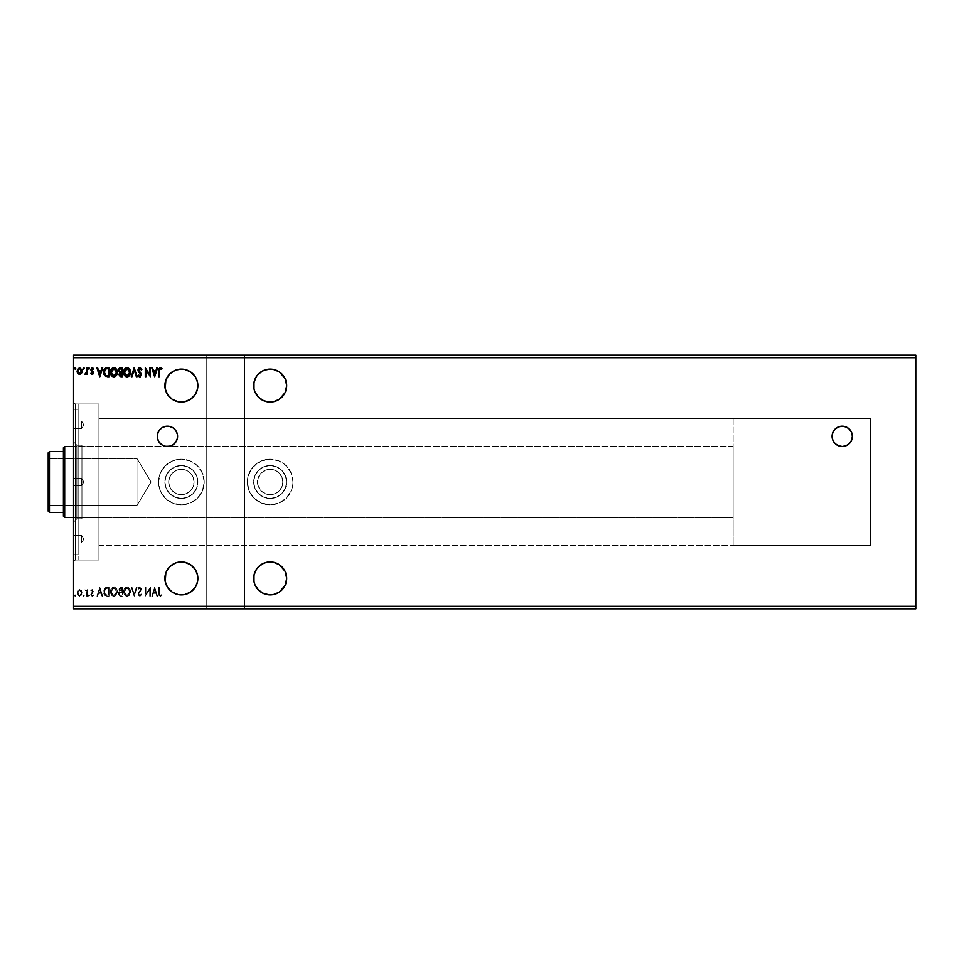<?xml version="1.0" encoding="UTF-8"?>
<svg xmlns="http://www.w3.org/2000/svg" width="964" height="964" viewBox="0 0 964 964"><rect width="100%" height="100%" fill="white"/><g stroke="black" fill="none" stroke-linecap="round" stroke-linejoin="round"><path stroke-width="0.72" stroke-dasharray="4.82 3.62" d="M832.86 432.438A10.146 10.146 0 0 0 832.848 432.474L832.089 436.343A10.146 10.146 0 0 0 832.089 436.367M832.089 436.343L832.86 440.223L835.053 443.512L838.343 445.717L842.235 446.489A10.146 10.146 0 0 0 842.235 446.489L846.115 445.717L849.404 443.512L851.61 440.223L852.381 436.343A10.146 10.146 0 0 0 852.381 436.318L851.61 432.45A10.146 10.146 0 0 0 851.598 432.438M159 430.691A10.146 10.146 0 0 0 157.481 434.354L158.06 440.223L161.795 444.778A10.146 10.146 0 0 0 161.795 444.778L163.543 445.717M181.389 494.689A12.689 12.689 0 0 1 168.7 482A12.689 12.689 0 0 1 181.389 469.311A12.689 12.689 0 0 0 168.7 482A12.689 12.689 0 0 0 181.389 494.689L176.532 493.725L172.411 490.965L169.664 486.856L168.7 482L169.664 477.144L172.411 473.035L176.532 470.275L181.389 469.311L186.233 470.275L190.354 473.035L193.101 477.144L194.065 482L193.101 486.856L190.354 490.965L186.233 493.725L181.389 494.689A12.689 12.689 0 0 0 194.065 482A12.689 12.689 0 0 0 181.389 469.311A12.689 12.689 0 0 1 194.065 482A12.689 12.689 0 0 1 181.389 494.689L176.532 493.725L172.411 490.965L169.664 486.856L168.7 482L169.664 477.144L172.411 473.035L176.532 470.275L181.389 469.311L186.233 470.275L190.354 473.035L193.101 477.144L194.065 482L193.101 486.856L190.354 490.965L186.233 493.725L181.389 494.689M270.173 494.689A12.689 12.689 0 0 1 257.484 482A12.689 12.689 0 0 1 270.173 469.311A12.689 12.689 0 0 0 257.484 482A12.689 12.689 0 0 0 270.173 494.689L265.317 493.725L261.208 490.965L258.46 486.856L257.484 482L258.46 477.144L261.208 473.035L265.317 470.275L270.173 469.311L275.029 470.275L279.138 473.035L281.898 477.144L282.862 482L281.898 486.856L279.138 490.965L275.029 493.725L270.173 494.689A12.689 12.689 0 0 0 282.862 482A12.689 12.689 0 0 0 270.173 469.311A12.689 12.689 0 0 1 282.862 482A12.689 12.689 0 0 1 270.173 494.689L265.317 493.725L261.208 490.965L258.46 486.856L257.484 482L258.46 477.144L261.208 473.035L265.317 470.275L270.173 469.311L275.029 470.275L279.138 473.035L281.898 477.144L282.862 482L281.898 486.856L279.138 490.965L275.029 493.725L270.173 494.689M270.173 498.484A16.484 16.484 0 0 0 286.657 482A16.484 16.484 0 0 0 270.173 465.516A16.484 16.484 0 0 1 286.657 482A16.484 16.484 0 0 1 270.173 498.484L263.859 497.231L258.509 493.664L254.942 488.314L253.689 482L254.942 475.686L258.509 470.336L263.859 466.769L270.173 465.516L276.487 466.769L281.837 470.336L285.404 475.686L286.657 482L285.404 488.314L281.837 493.664L276.487 497.231L270.173 498.484A16.484 16.484 0 0 1 253.689 482A16.484 16.484 0 0 1 270.173 465.516A16.484 16.484 0 0 0 253.689 482A16.484 16.484 0 0 0 270.173 498.484L276.487 497.231L281.837 493.664L285.404 488.314L286.657 482L285.404 475.686L281.837 470.336L276.487 466.769L270.173 465.516L263.859 466.769L258.509 470.336L254.942 475.686L253.689 482L254.942 488.314L258.509 493.664L263.859 497.231L270.173 498.484M270.173 504.835A22.835 22.835 0 0 1 247.338 482A22.835 22.835 0 0 1 270.173 459.165A22.835 22.835 0 0 0 247.338 482A22.835 22.835 0 0 0 270.173 504.835L261.437 503.1L254.026 498.147L249.086 490.736L247.338 482L249.086 473.264L254.026 465.853L261.437 460.9L270.173 459.165L278.909 460.9L282.862 463.021L286.32 465.853L291.273 473.264L293.008 482L292.562 486.459L291.273 490.736L286.32 498.147L278.909 503.1L270.173 504.835L278.909 503.1L286.32 498.147L291.273 490.736L292.562 486.459L293.008 482L291.273 473.264L286.32 465.853L278.909 460.9L270.173 459.165L261.437 460.9L257.484 463.021L251.194 469.311L247.784 477.542L247.338 482L249.086 490.736L254.026 498.147L261.437 503.1L270.173 504.835A22.835 22.835 0 0 0 293.008 482A22.835 22.835 0 0 0 270.173 459.165A22.835 22.835 0 0 1 293.008 482A22.835 22.835 0 0 1 270.173 504.835M181.389 498.484A16.484 16.484 0 0 0 197.873 482A16.484 16.484 0 0 0 181.389 465.516A16.484 16.484 0 0 1 197.873 482A16.484 16.484 0 0 1 181.389 498.484L187.691 497.231L193.041 493.664L196.62 488.314L197.873 482L196.62 475.686L193.041 470.336L187.691 466.769L181.389 465.516L175.074 466.769L169.724 470.336L166.145 475.686L164.892 482L166.145 488.314L169.724 493.664L175.074 497.231L181.389 498.484A16.484 16.484 0 0 1 164.892 482A16.484 16.484 0 0 1 181.389 465.516A16.484 16.484 0 0 0 164.892 482A16.484 16.484 0 0 0 181.389 498.484L187.691 497.231L193.041 493.664L196.62 488.314L197.873 482L196.62 475.686L193.041 470.336L187.691 466.769L181.389 465.516L175.074 466.769L169.724 470.336L166.145 475.686L164.892 482L166.145 488.314L169.724 493.664L175.074 497.231L181.389 498.484M181.389 504.835A22.835 22.835 0 0 1 158.554 482A22.835 22.835 0 0 1 181.389 459.165A22.835 22.835 0 0 0 158.554 482A22.835 22.835 0 0 0 181.389 504.835L172.652 503.1L165.242 498.147L160.289 490.736L158.554 482L160.289 473.264L165.242 465.853L172.652 460.9L181.389 459.165L190.125 460.9L197.524 465.853L202.476 473.264L204.211 482L202.476 490.736L197.524 498.147L190.125 503.1L181.389 504.835A22.835 22.835 0 0 0 204.211 482A22.835 22.835 0 0 0 181.389 459.165A22.835 22.835 0 0 1 204.211 482A22.835 22.835 0 0 1 181.389 504.835L172.652 503.1L165.242 498.147L160.289 490.736L158.554 482L160.289 473.264L165.242 465.853L172.652 460.9L181.389 459.165L190.125 460.9L197.524 465.853L202.476 473.264L204.211 482L202.476 490.736L197.524 498.147L190.125 503.1L181.389 504.835M184.606 401.771L181.389 402.084A16.484 16.484 0 0 0 197.873 385.6A16.484 16.484 0 0 0 181.389 369.116A16.484 16.484 0 0 0 164.892 385.6A16.484 16.484 0 0 0 181.389 402.084L175.074 400.831L169.724 397.264L166.145 391.914L164.892 385.6L166.145 379.286L169.724 373.936L175.087 370.357L178.171 369.429L184.606 369.429L190.547 371.887L195.09 376.442L197.56 382.383L197.56 388.817L196.62 391.914L193.041 397.264L187.691 400.831M270.173 561.916A16.484 16.484 0 0 0 253.689 578.4A16.484 16.484 0 0 0 270.173 594.884L263.859 593.631L258.509 590.064L254.942 584.714L253.689 578.4L254.942 572.086L258.509 566.736L263.859 563.169L270.173 561.916L276.487 563.169L281.837 566.736L285.404 572.086L286.657 578.4L285.404 584.714L281.837 590.064L276.487 593.631L270.173 594.884A16.484 16.484 0 0 0 286.657 578.4A16.484 16.484 0 0 0 270.173 561.916M184.606 594.571L181.389 594.884A16.484 16.484 0 0 0 197.873 578.4A16.484 16.484 0 0 0 181.389 561.916A16.484 16.484 0 0 0 164.892 578.4A16.484 16.484 0 0 0 181.389 594.884L175.074 593.631L169.724 590.064L166.145 584.714L164.892 578.4L166.145 572.086L169.724 566.736L172.219 564.687L178.171 562.229L184.606 562.229L190.547 564.687L195.09 569.242L197.56 575.183L197.56 581.617L196.62 584.714L193.041 590.064L187.691 593.631M270.173 369.116A16.484 16.484 0 0 0 253.689 385.6A16.484 16.484 0 0 0 270.173 402.084L263.859 400.831L258.509 397.264L254.942 391.914L253.689 385.6L254.942 379.286L258.509 373.936L263.859 370.369L270.173 369.116L276.487 370.369L281.837 373.936L285.404 379.286L286.657 385.6L285.404 391.914L281.837 397.264L276.487 400.831L270.173 402.084A16.484 16.484 0 0 0 286.657 385.6A16.484 16.484 0 0 0 270.173 369.116M915.294 527.657L915.8 436.343L915.294 527.657M75.349 403.988L75.349 560.012L73.565 561.783L73.565 402.217L75.349 403.988L98.943 403.988L98.943 560.012L75.349 560.012L75.349 403.988L75.349 560.012L98.943 560.012L98.943 403.988L75.349 403.988L73.565 402.217L73.565 561.783L73.565 402.603L73.565 561.783L75.349 560.012L75.349 403.988M870.649 418.581L870.649 545.419L98.943 545.419L98.943 418.581L870.649 418.581L98.943 418.581L98.943 482L98.943 403.988L98.943 545.419L98.943 418.581L98.943 545.419L870.649 545.419L870.649 418.581L733.146 418.581L733.146 545.419L870.649 545.419L870.649 418.581L870.649 545.419L733.146 545.419L733.146 418.581L870.649 418.581M915.8 606.308L915.8 357.692L244.808 357.692L244.808 606.308L915.8 606.308L244.808 606.308L244.808 608.838L915.8 608.838L915.8 355.162L244.808 355.162L244.808 357.692L915.8 357.692L915.8 355.162L244.808 355.162L244.808 608.838L73.565 608.838L206.754 608.838L206.754 357.692L73.565 357.692L73.565 606.308L206.754 606.308L73.565 606.308L73.565 608.838L73.565 357.692L206.754 357.692L206.754 355.162L244.808 355.162L244.808 608.838L244.808 355.162L73.565 355.162L206.754 355.162L206.754 608.838L206.754 355.162L206.754 608.838L915.8 608.838L915.8 606.308M149.721 596.162L149.721 589.546L145.287 596.162L145.287 587.281L145.962 587.281L145.962 593.896L150.408 587.281L150.408 596.162L149.721 596.162L150.408 596.162L149.721 596.162L149.721 589.546L145.287 596.162L145.287 587.281L145.962 587.281L145.962 593.896L150.408 587.281L150.408 596.162L150.408 587.281L145.962 593.896L145.962 587.281L145.287 587.281L145.287 596.162L149.721 589.546L149.721 596.162L150.408 596.162L150.408 587.281L145.962 593.896L145.962 587.281L145.287 587.281L145.287 596.162L149.721 589.546L149.721 596.162M134.237 596.162L131.285 587.281L132.02 587.281L134.189 594.017L136.346 587.281L137.093 587.281L134.237 596.162L137.093 587.281L134.237 596.162L131.285 587.281L132.02 587.281L134.189 594.017L136.346 587.281L137.093 587.281L136.346 587.281L134.189 594.017L132.02 587.281L131.285 587.281L134.129 596.162L137.093 587.281L136.346 587.281L134.189 594.017L132.02 587.281L131.285 587.281L134.237 596.162M122.283 596.162L119.837 596.053L118.536 594.547L118.62 592.547L119.825 591.366L119.102 588.63L120.392 587.341L122.283 587.281L122.283 596.162L122.283 587.281L122.283 596.162L120.512 596.162L118.415 593.643L119.825 591.366L118.982 589.474L121.03 587.281L122.283 587.281L121.03 587.281L118.982 589.474L119.825 591.366L118.415 593.643L120.512 596.162L122.283 596.162L119.837 596.053L118.536 594.547L118.62 592.547L119.825 591.366L119.259 588.233L122.283 587.281L122.283 596.162M107.016 596.162L104.184 594.487L103.811 590.125L105.486 587.666L109.089 587.281L109.089 596.162L107.016 596.162C104.654 595.836 103.522 594.39 103.618 591.836L105.63 587.594L109.089 587.281L109.089 596.162L109.089 587.281L105.63 587.594L103.618 591.836C103.522 594.39 104.654 595.836 107.016 596.162L104.184 594.487L103.811 590.125L105.486 587.666L109.089 587.281L109.089 596.162L107.016 596.162M81.446 590.631L81.735 594.704L80.494 596.077L78.506 595.957L77.18 593.8L77.602 590.884L79.458 589.558L81.446 590.631L79.602 589.558L81.446 590.631L82.109 592.932L79.602 596.27L77.096 592.932L77.759 590.619L79.602 589.558L77.759 590.619L77.096 592.932L79.602 596.27L82.109 592.932L81.747 591.161L81.82 594.499L79.747 596.27L77.71 595.137L77.253 591.727L79.048 589.631L81.446 590.631M87.338 596.162L86.664 596.162L86.555 591.751L85.326 589.57L86.664 590.619L87.338 589.667L87.338 596.162L87.338 589.667L87.338 596.162L86.664 596.162L86.555 591.751L84.953 589.775L86.664 590.619L87.338 589.667L86.664 590.619L84.953 589.775L86.555 591.751L86.664 596.162L87.338 596.162L86.664 596.162L86.447 591.306L84.953 589.775L86.664 590.619L87.338 589.667L87.338 596.162M92.074 589.558L93.363 591.51L91.496 594.8L93.604 595.391L92.195 596.27L90.773 594.728L92.677 591.378L92.11 590.354L91.158 591.04L91.315 589.86L90.761 590.474L92.074 589.558L93.375 591.257L91.435 594.427L92.279 595.475L93.207 594.788L93.604 595.391L92.195 596.27L90.761 594.402L92.532 591.812L92.038 590.354L90.761 590.474L92.689 591.221L90.761 594.402L92.195 596.27L93.604 595.391L93.207 594.788L92.279 595.475L91.435 594.427L93.375 591.257L92.219 589.558L93.327 591.776L91.496 594.8L93.604 595.391L92.038 596.258L90.833 595.041L92.689 591.221L92.183 590.378L90.761 590.474L92.074 589.558M159.397 593.185L159.747 595.174L161.675 594.68L162.012 595.366L160.337 596.391L159 595.523L158.711 587.281L159.397 587.281L159.397 593.185L159.397 587.281L159.397 593.185L160.349 595.475L161.675 594.68L162.012 595.366L160.337 596.391L158.711 593.27L158.711 587.281L159.397 587.281L158.711 587.281L158.711 593.27L160.337 596.391L162.012 595.366L161.675 594.68L160.349 595.475L159.397 593.185L159.747 595.174L161.675 594.68L162.012 595.366L160.337 596.391L158.891 595.246L158.711 587.281L159.397 587.281L159.397 593.185M99.858 587.281L102.714 596.162L101.967 596.162L101.051 593.318L98.557 593.318L97.653 596.162L96.906 596.162L99.75 587.281L102.714 596.162L101.967 596.162L101.051 593.318L98.557 593.318L97.653 596.162L96.906 596.162L99.75 587.281L96.906 596.162L97.653 596.162L98.557 593.318L101.051 593.318L101.967 596.162L102.714 596.162L99.858 587.281L96.906 596.162L97.653 596.162L98.557 593.318L101.051 593.318L101.967 596.162L102.714 596.162L99.858 587.281M89.507 595.535L89.001 596.27L88.363 595.535L88.941 594.788L88.941 596.27L88.363 595.535L88.941 594.788L88.363 595.535L89.471 595.788L88.507 596.017L88.688 594.86L89.507 595.535M75.734 595.535L75.228 596.27L74.59 595.535L75.168 594.788L75.168 596.27L74.59 595.535L75.168 594.788L74.59 595.535L75.698 595.788L74.734 596.017L74.915 594.86L75.734 595.535M84.266 595.535L83.639 596.27L83.133 595.403L84.133 595.041L83.699 596.27L83.133 595.535L83.699 594.788L83.133 595.535L83.699 596.27L84.266 595.535L83.639 596.27L83.266 595.041L84.266 595.535M117.283 591.763L115.969 595.427L113.065 596.27L110.788 593.812L110.643 590.125L112.378 587.486L114.692 587.172L116.487 588.703L117.283 591.763C117.331 589.221 116.21 587.654 113.909 587.052C116.21 587.654 117.331 589.221 117.283 591.763C117.307 594.282 116.174 595.824 113.86 596.391C111.547 595.812 110.402 594.246 110.45 591.715C110.402 589.149 111.559 587.594 113.909 587.052C111.559 587.594 110.402 589.149 110.45 591.715C110.402 594.246 111.547 595.812 113.86 596.391C116.174 595.824 117.307 594.282 117.283 591.763L115.969 595.427L113.065 596.27L110.788 593.812L110.643 590.125L112.378 587.486L114.692 587.172L116.487 588.703L117.283 591.763M130.489 591.763L129.176 595.427L126.272 596.27L123.995 593.812L123.838 590.125L125.585 587.486L127.899 587.172L129.694 588.703L130.489 591.763C130.538 589.221 129.405 587.654 127.115 587.052C129.405 587.654 130.538 589.221 130.489 591.763C130.514 594.282 129.369 595.824 127.055 596.391C124.742 595.812 123.609 594.246 123.657 591.715C123.609 589.149 124.766 587.594 127.115 587.052C124.766 587.594 123.609 589.149 123.657 591.715C123.609 594.246 124.742 595.812 127.055 596.391C129.369 595.824 130.514 594.282 130.489 591.763L129.176 595.427L126.272 596.27L123.995 593.812L123.838 590.125L125.585 587.486L127.899 587.172L129.694 588.703L130.489 591.763M139.876 596.391L137.997 593.981L140.708 589.39L140.033 587.98L138.647 589.1L138.117 588.558L139.828 587.052L141.033 587.751L141.395 589.474L138.78 594.583L139.925 595.475L141.31 593.993L141.865 594.451L139.876 596.391L141.865 594.451L139.876 596.391L137.997 593.981L140.732 589.088L139.84 587.968L138.647 589.1L138.117 588.558L139.828 587.052L141.407 589.125L138.683 593.969L139.925 595.475L141.31 593.993L141.865 594.451L141.31 593.993L139.925 595.475L138.683 593.969L141.407 589.125L139.828 587.052L138.117 588.558L138.647 589.1L139.84 587.968L140.732 589.088L137.997 593.981L139.876 596.391L138.117 594.812L138.25 592.776L140.708 589.39L140.033 587.98L138.647 589.1L138.768 587.546L140.238 587.112L141.395 588.763L138.696 593.74L139.66 595.439L141.31 593.993L141.865 594.451L139.876 596.391M154.734 587.281L157.578 596.162L156.831 596.162L155.927 593.318L153.433 593.318L152.517 596.162L151.77 596.162L154.614 587.281L157.578 596.162L156.831 596.162L155.927 593.318L153.433 593.318L152.517 596.162L151.77 596.162L154.614 587.281L151.77 596.162L152.517 596.162L153.433 593.318L155.927 593.318L156.831 596.162L157.578 596.162L154.734 587.281L151.77 596.162L152.517 596.162L153.433 593.318L155.927 593.318L156.831 596.162L157.578 596.162L154.734 587.281M83.808 608.838L82.675 608.332L83.808 608.838M89.05 608.838L87.917 608.332L89.05 608.838M99.413 608.838L96.448 608.332L102.256 608.332L99.413 608.838M116.825 608.838L109.992 608.332L116.825 608.838M154.276 608.838L151.312 608.332L157.12 608.332L154.276 608.838M140.852 608.838L137.539 608.838L140.852 608.838M130.032 608.838L123.199 608.332L130.032 608.838M75.276 608.838L74.132 608.332L75.276 608.838M120.054 608.838L121.838 608.332L117.957 608.332L121.838 608.332L120.054 608.838M133.791 608.838L136.635 608.332L130.827 608.332L133.791 608.838M158.94 608.838L161.566 608.838L158.265 608.332L161.566 608.332L158.94 608.838M149.263 608.838L144.829 608.332L149.263 608.838M107.281 608.838L103.16 608.838L107.281 608.838M93.147 608.838L90.303 608.332L93.147 608.838M84.82 608.838L86.893 608.332L84.82 608.838M84.82 355.162L86.893 355.668L84.82 355.162M93.147 355.162L90.303 355.668L93.147 355.162M107.281 355.162L103.16 355.162L107.281 355.162M120.054 355.162L121.838 355.668L117.957 355.668L121.838 355.668L120.054 355.162M133.791 355.162L136.635 355.668L130.827 355.668L133.791 355.162M149.263 355.162L144.829 355.668L149.263 355.162M158.94 355.162L161.566 355.162L158.265 355.668L161.566 355.668L158.94 355.162M154.276 355.162L151.312 355.668L157.12 355.668L154.276 355.162M140.852 355.162L137.539 355.162L140.852 355.162M130.032 355.162L123.199 355.668L130.032 355.162M116.825 355.162L109.992 355.668L116.825 355.162M99.413 355.162L96.448 355.668L102.256 355.668L99.413 355.162M89.05 355.162L87.917 355.668L89.05 355.162M83.808 355.162L82.675 355.668L83.808 355.162M75.276 355.162L74.132 355.668L75.276 355.162M73.565 355.162L73.565 357.692L73.565 355.162M98.943 560.012L98.943 403.988L78.132 403.988L78.132 560.012L98.943 560.012L98.943 403.988L98.943 560.012L78.132 560.012L78.132 403.988L78.132 559.638L78.132 403.988L98.943 403.988L98.943 560.012M158.94 355.668L161.566 355.668L158.94 355.668M154.168 355.668L157.12 355.668L154.168 355.668M154.216 355.668L153.264 355.162L155.18 355.162L154.216 355.668M149.95 355.668L144.829 355.668L149.95 355.668M140.274 355.162L139.382 355.668L140.274 355.162M139.021 355.162L139.864 355.668L137.539 355.668L139.021 355.162M139.419 355.162L137.539 355.668L139.419 355.162M141.407 355.668L137.539 355.668L141.407 355.668M136.635 355.668L130.827 355.668L136.635 355.668M121.838 355.668L117.957 355.668L121.838 355.668M120.801 355.668L118.644 355.668L120.801 355.668M119.717 355.162L118.644 355.668L121.151 355.668L119.717 355.162M103.16 355.162L106.57 355.668L103.16 355.162M108.631 355.668L103.16 355.668L108.631 355.668M107.944 355.668L103.847 355.162L107.944 355.668M99.292 355.668L102.256 355.668L99.292 355.668M99.352 355.668L98.4 355.162L100.304 355.162L99.352 355.668M91.821 355.162L92.761 355.668L90.99 355.668L91.821 355.162M91.146 355.162L91.869 355.668L91.146 355.162M92.701 355.162L91.869 355.668L92.701 355.162M91.616 355.162L92.918 355.668L91.616 355.162M90.303 355.668L93.147 355.668L90.303 355.668M86.097 355.162L85.133 355.668L86.097 355.162M86.206 355.162L86.893 355.668L86.206 355.162M86.893 355.668L84.495 355.668L86.893 355.668M153.264 355.162L155.18 355.162L153.264 355.162M123.886 355.162L129.345 355.162L123.886 355.162M110.679 355.162L116.138 355.162L110.679 355.162M107.944 355.162L103.847 355.162L107.944 355.162M98.4 355.162L100.304 355.162L98.4 355.162M77.325 355.162L80.94 355.162L77.325 355.162M121.838 608.332L117.957 608.332L121.838 608.332M120.801 608.332L118.644 608.332L120.801 608.332M119.717 608.838L118.644 608.332L121.151 608.332L119.717 608.838M136.635 608.332L130.827 608.332L136.635 608.332M140.274 608.838L139.382 608.332L140.274 608.838M139.021 608.838L139.864 608.332L137.539 608.332L139.021 608.838M139.419 608.838L137.539 608.332L139.419 608.838M141.407 608.332L137.539 608.332L141.407 608.332M158.94 608.332L161.566 608.332L158.94 608.332M154.168 608.332L157.12 608.332L154.168 608.332M154.216 608.332L153.264 608.838L155.18 608.838L154.216 608.332M149.95 608.332L144.829 608.332L149.95 608.332M103.16 608.838L106.57 608.332L103.16 608.838M108.631 608.332L103.16 608.332L108.631 608.332M107.944 608.332L103.847 608.838L107.944 608.332M99.292 608.332L102.256 608.332L99.292 608.332M99.352 608.332L98.4 608.838L100.304 608.838L99.352 608.332M91.821 608.838L92.761 608.332L90.99 608.332L91.821 608.838M91.146 608.838L91.869 608.332L91.146 608.838M92.701 608.838L91.869 608.332L92.701 608.838M91.616 608.838L92.918 608.332L91.616 608.838M90.303 608.332L93.147 608.332L90.303 608.332M86.097 608.838L85.133 608.332L86.097 608.838M86.206 608.838L86.893 608.332L86.206 608.838M86.893 608.332L84.495 608.332L86.893 608.332M123.886 608.838L129.345 608.838L123.886 608.838M153.264 608.838L155.18 608.838L153.264 608.838M110.679 608.838L116.138 608.838L110.679 608.838M107.944 608.838L103.847 608.838L107.944 608.838M98.4 608.838L100.304 608.838L98.4 608.838M77.325 608.838L80.94 608.838L77.325 608.838M75.734 368.465L75.168 369.212L74.59 368.465L75.168 367.73L75.734 368.465L75.168 369.212L74.59 368.465L75.168 367.73L75.734 368.465L75.168 369.212L74.59 368.465L75.168 367.73L75.734 368.465L75.168 369.212L74.59 368.465L75.168 367.73L75.734 368.465L75.168 369.212L74.602 368.597L75.409 369.14L75.59 367.983L74.59 368.465M82.109 371.068L81.084 373.803L79.325 374.43L77.759 373.381M80.096 374.381L81.097 373.803M78.205 373.899L79.325 374.43M81.747 372.839L82.073 371.67M77.71 368.863L77.24 369.923M79.494 373.646L77.879 371.923L78.205 369.405L79.819 368.537L81.181 369.79M81.398 370.634L80.036 373.574M78.012 372.345L78.783 373.381M77.807 371.502L77.964 372.212M78.205 369.405L77.879 370.212M84.266 368.465L83.699 369.212L83.133 368.465L83.699 367.73L84.266 368.465L83.699 369.212L83.133 368.465L83.699 367.73L84.266 368.465L83.699 369.212L84.266 368.465L83.699 369.212L84.266 368.465L83.699 369.212L83.133 368.465L84.121 367.983L83.76 369.2M83.133 368.465L83.699 367.73M86.664 373.381L85.471 374.442L86.664 373.381L86.664 374.333L86.664 373.381L85.326 374.43M84.953 374.225L86.555 372.249L86.664 367.838L86.579 372.116M86.555 372.249L86.121 373.333M86.664 374.333L87.338 374.333L87.338 367.838L86.664 367.838M89.062 369.188L89.507 368.465L88.941 369.212L88.363 368.465L88.941 367.73L89.507 368.465L88.941 369.212L88.363 368.465L88.941 367.73L89.507 368.465L88.941 369.212L88.363 368.465L88.941 367.73L89.507 368.465L88.941 369.212L88.363 368.465L88.941 367.73L89.507 368.465L88.941 369.212L88.363 368.465L88.688 369.14L88.507 367.983M88.941 369.212L89.507 368.465L89.001 369.2M89.507 368.465L88.592 367.874M92.074 374.442L90.761 373.526L92.074 374.442M91.327 373.201L92.038 373.646L92.689 372.779L90.761 369.598M90.761 373.526L92.689 372.779L90.978 370.61L92.532 372.188M91.52 373.405L92.689 372.779M91.11 368.356L90.833 368.959M91.339 368.079L92.544 367.766M93.339 368.26L92.339 367.742M91.315 368.103L93.604 368.609L93.207 369.212L92.279 368.525L91.435 369.574L93.255 371.983M93.207 369.212L92.279 368.525L93.207 369.212L92.279 368.525L93.207 369.212L92.279 368.525L91.435 369.574L93.375 372.743L91.942 370.55M92.183 368.537L91.435 369.574L92.183 368.537M92.279 368.525L91.435 369.574M92.64 374.297L93.303 373.333M91.014 373.851L91.664 374.357M97.653 367.838L98.557 370.682L101.051 370.682L101.967 367.838L102.714 367.838L99.858 376.719L96.906 367.838L97.653 367.838L98.557 370.682L101.051 370.682L101.967 367.838M99.81 374.574L100.762 371.598L98.846 371.598L99.81 374.574L100.762 371.598L98.846 371.598L99.81 374.574M107.016 367.838L109.089 367.838L109.089 376.719L105.341 376.249M106.173 376.587L107.197 376.707M103.654 371.393L104.666 375.647L103.63 371.767M104.401 369.128L105.1 368.344M105.221 368.272L105.835 367.995M105.811 368.007L104.859 368.561M105.992 375.562L108.402 375.815L105.028 374.791L104.618 370.333L105.944 368.935L108.402 368.754L108.402 375.815L108.402 368.754L105.835 368.983M116.825 369.899L117.234 373.032M116.005 375.936L116.704 374.912M110.499 373.104L112.607 376.635M112.39 376.514L111.764 375.984M110.643 373.887L110.523 373.273M110.499 373.092L110.499 371.477L110.499 373.092M110.679 370.562L110.968 369.778M113.053 367.73L110.631 370.706M116.993 370.333L117.186 371.104M114.692 376.828L115.403 376.466M117.174 373.442L117.271 371.839M116.451 369.212L115.367 368.055M113.246 368.622L115.078 368.887L116.451 370.983L116.246 374.14L114.812 375.803L112.668 375.659L111.282 373.562L111.282 371.007L112.668 368.899M111.173 372.923L111.788 374.743M111.535 370.26L111.173 371.646M116.56 371.61L116.451 370.983M115.945 369.815L115.078 368.887M120.343 376.659L122.283 376.719L122.283 367.838L120.512 367.838M119.259 375.767L119.801 376.43M119.295 373.225L119.018 374.948L119.825 372.634M118.765 371.73L118.452 369.887M118.452 369.839L118.427 370.538M118.439 370.718L118.62 371.453M119.56 369.128L121.609 368.754L121.609 372.056L120.572 372.02M121.259 372.056L119.114 370.622L120.175 371.947L121.609 372.056L121.609 368.754L120.825 368.754M119.114 370.164L119.355 369.405M119.801 373.791L121.609 372.96L121.609 375.815L120.042 375.55L119.741 373.984M120.898 375.815L119.669 374.502L121.609 375.815L121.259 372.96M130.2 374.177L130.441 373.032M129.212 375.936L129.899 374.912M127.308 376.936L126.706 376.924L127.308 376.936M123.705 373.104L124.971 375.996L126.706 376.924M125.597 376.514L124.971 375.984M123.85 373.887L123.717 373.273M123.693 373.092L123.705 371.477L123.693 373.092M123.874 370.562L124.163 369.778M126.645 367.646L124.946 368.597L123.838 370.706M130.441 371.441L130.032 369.899M130.2 370.333L130.393 371.104M129.658 369.212L128.561 368.055M129.152 369.815L129.453 374.14L128.284 375.647L126.453 375.936L124.368 372.923L125.862 368.899M126.453 368.622L128.766 369.308M124.368 372.923L124.983 374.743M124.742 370.26L124.368 371.646M129.766 371.61L129.658 370.983M136.346 376.719L134.189 369.983L132.02 376.719L131.285 376.719L134.129 367.838L137.093 376.719L136.346 376.719L134.189 369.983L132.02 376.719M139.876 367.609L138.298 368.73M140.431 368.694L141.31 370.007L139.925 368.525L138.683 370.031L141.395 375.249L140.033 372.321L141.057 373.526M139.141 371.297L139.117 368.875M140.033 372.321L139.141 371.285M140.057 376.924L141.395 375.237M139.828 376.948L138.117 375.442L138.647 374.9L139.84 376.032L140.732 374.912L139.178 372.574L140.322 373.767M138.467 376.056L138.997 376.659M138.647 374.9L139.84 376.032L140.732 374.912L139.732 376.032L138.647 374.9L139.84 376.032M138.671 371.947L139.19 372.586M138.033 370.453L138.25 371.224M138.009 370.224L138.021 369.598L138.009 370.224M140.925 373.309L140.274 372.562M150.264 376.719L145.962 370.104L145.962 376.719L145.287 376.719L145.287 367.838L149.721 374.454L149.721 367.838L150.408 367.838L150.408 376.719L145.962 370.104L145.962 376.719M145.444 367.838L149.721 374.454L149.721 367.838M152.517 367.838L153.433 370.682L155.927 370.682L156.831 367.838L157.578 367.838L154.734 376.719L151.77 367.838L152.517 367.838L153.433 370.682L155.927 370.682L156.831 367.838M154.674 374.574L155.626 371.598L153.722 371.598L154.674 374.574L155.626 371.598L153.722 371.598L154.674 374.574M158.711 370.73L158.711 376.719L159.397 376.719L159.397 370.815M161.675 369.32L160.795 368.658L161.675 369.32L160.795 368.658L161.675 369.32L162.012 368.634L160.843 367.706M159.397 370.465L159.59 369.067M99.81 589.426L100.762 592.402L98.846 592.402L99.81 589.426L98.846 592.402L99.81 589.426L100.762 592.402L98.846 592.402L100.762 592.402L99.81 589.426L98.846 592.402L100.762 592.402L99.81 589.426M77.783 592.932L78.205 594.595L79.819 595.463L81.422 592.715L80.205 590.486L78.217 591.269L77.783 592.932L79.602 590.354L77.783 592.932L79.602 595.475L77.783 592.932L78.783 595.222L79.602 595.475L81.422 592.932L79.819 595.463L81.422 592.932L79.602 590.354L81.422 592.932L80.735 590.92L78.783 590.619L77.783 592.932M108.402 588.185L105.763 588.546L104.558 590.137L104.449 593.125L105.944 595.065L108.402 595.246L108.402 588.185L108.402 595.246L108.402 588.185L105.992 588.438L107.956 588.185L105.992 588.438L104.305 591.824L105.992 588.438L104.558 590.137L104.305 591.824L105.835 595.017L104.305 591.824L104.956 594.282L108.402 595.246L107.667 595.246L108.402 595.246L108.402 588.185M111.137 591.715L111.776 594.173L113.246 595.378L115.078 595.113L116.451 593.017L116.246 589.86L114.511 588.064L112.414 588.534L111.173 591.077L113.873 587.968L111.137 591.715L113.873 595.475L111.173 592.354L111.957 594.451L113.873 595.475L116.596 591.751L113.873 595.475L115.56 594.692L116.596 591.751L113.873 587.968L116.584 591.426L115.078 588.353L112.414 588.534L111.137 591.715M121.259 591.944L119.247 592.884L119.837 595.077L121.609 595.246L121.609 591.944L119.162 593.125L120.825 595.246L119.114 593.836L119.837 595.077L121.609 595.246L120.825 595.246L121.609 595.246L121.259 591.944M120.898 588.185L119.705 589.86L121.609 591.04L121.609 588.185L119.681 589.245L121.259 591.04L119.705 589.86L121.609 591.04L121.609 588.185L121.609 591.04L121.609 588.185L120.898 588.185M124.332 591.715L124.983 594.173L126.441 595.378L128.284 595.113L129.658 593.017L129.453 589.86L127.718 588.064L125.621 588.534L124.368 591.077L127.079 587.968L124.332 591.715L127.079 595.475L124.368 592.354L125.368 594.692L127.079 595.475L129.803 591.751L127.079 595.475L128.766 594.692L129.803 591.751L127.079 587.968L129.791 591.426L128.284 588.353L125.621 588.534L124.332 591.715M154.674 589.426L155.626 592.402L153.722 592.402L154.674 589.426L153.722 592.402L154.674 589.426L155.626 592.402L153.722 592.402L155.626 592.402L154.674 589.426L153.722 592.402L155.626 592.402L154.674 589.426M915.294 436.343L915.294 527.441L915.294 436.343M165.447 446.284L171.315 445.717A10.146 10.146 0 0 0 171.327 445.705M171.315 445.717L174.605 443.512L177.388 438.319L176.81 432.45L174.605 429.161A10.146 10.146 0 0 0 167.435 426.184L163.543 426.968L160.253 429.161L157.481 434.354M174.605 429.161L171.315 426.968L167.435 426.184M851.61 432.45L847.874 427.896L842.235 426.184M840.246 426.389L835.053 429.161L832.86 432.45M81.615 421.111L81.615 428.727L73.565 428.727L73.565 421.111L81.615 421.111L83.892 424.919L81.615 428.727L81.615 421.111L81.615 428.727L83.892 424.919L81.615 421.111L73.565 421.111L73.565 428.727L73.565 421.111L73.565 428.727L81.615 428.727L81.615 421.111M81.615 478.192L81.615 485.808L73.565 485.808L73.565 478.192L81.615 478.192L83.892 482L81.615 485.808L81.615 478.192L81.615 485.808L73.565 485.808L73.565 478.192L81.615 478.192L83.892 482L81.615 485.808L81.615 478.192L81.615 485.808L83.892 482L81.615 478.192L73.565 478.192L73.565 554.3L78.132 554.3L78.132 409.7L73.565 409.7L73.565 554.3L73.565 474.915L73.565 485.808L73.565 478.192L73.565 485.808L73.565 478.192L73.565 485.808L81.615 485.808L81.615 478.192L81.615 485.808L83.892 482L81.615 478.192L73.565 478.192L73.565 485.808L81.615 485.808L81.615 478.192M81.615 535.273L81.615 542.889L73.565 542.889L73.565 535.273L81.615 535.273L83.892 539.081L81.615 542.889L81.615 535.273L81.615 542.889L83.892 539.081L81.615 535.273L73.565 535.273L73.565 542.889L73.565 535.273L73.565 542.889L81.615 542.889L81.615 535.273M76.867 445.211L76.867 518.789L73.565 522.078L73.565 441.922L76.867 445.211L81.94 445.211L81.94 518.789L76.867 518.789L76.867 445.211L76.867 518.789L81.94 518.789L81.94 445.211L76.867 445.211L73.565 441.922L73.565 522.078L73.565 442.115L73.565 522.078L76.867 518.789L76.867 445.211M81.94 517.511L81.94 446.489L98.943 446.489L98.943 517.511L81.94 517.511L98.943 517.511L98.943 446.489L81.94 446.489L81.94 517.511L81.94 445.211L81.94 517.511M78.132 554.3L78.132 409.7L78.132 554.3L73.565 554.3L73.565 409.7L73.565 474.915L73.565 409.7L78.132 409.7L78.132 554.3M98.943 446.489L98.943 517.511L98.943 446.489M81.94 518.789L81.94 517.198L81.94 518.789M48.959 458.539L48.959 505.461L48.2 506.233L48.2 457.767L48.959 458.539L136.984 458.539L136.984 505.461L48.959 505.461L48.959 458.539L48.959 505.461L136.984 505.461L136.984 458.539L151.095 482L136.984 505.461L151.095 482L136.984 458.539L136.984 505.461L136.984 458.539L48.959 458.539L48.2 457.767L48.2 511.173L49.465 512.438L49.465 451.562L63.419 451.562L63.419 447.754L63.419 516.246L63.419 451.562L49.465 451.562L48.2 452.827L48.2 506.233L48.959 505.461L48.959 458.539M733.146 446.489L73.565 446.489L733.146 446.489L733.146 517.511L733.146 446.489M73.565 517.511L733.146 517.511L733.146 482L733.146 545.419L733.146 446.657L733.146 517.511L73.565 517.511M733.146 418.581L733.146 475.782L733.146 418.581M870.649 545.419L870.649 418.882L870.649 545.419M64.684 517.511L64.684 446.489L64.684 517.511M63.419 512.438L49.465 512.438L48.2 511.173L48.2 452.827L49.465 451.562L49.465 512.438L63.419 512.438"/><path stroke-width="1.45" d="M832.089 436.367A10.146 10.146 0 0 0 842.223 446.489A10.146 10.146 0 0 1 832.089 436.343A10.146 10.146 0 0 1 842.235 426.184A10.146 10.146 0 0 0 832.86 432.438M832.848 432.474A10.146 10.146 0 0 0 832.089 436.306L832.86 440.223L835.053 443.512L838.343 445.717L842.235 446.489L846.115 445.717L849.404 443.512L851.61 440.223L852.381 436.343L851.61 432.45L849.404 429.161L846.115 426.968L842.235 426.184L838.343 426.968L835.053 429.161L832.86 432.45L832.089 436.343M157.481 434.354L157.481 438.319L159 441.97L161.795 444.778L165.447 446.284L169.411 446.284L173.074 444.778L175.87 441.97L177.388 438.319L177.388 434.354L175.87 430.703L173.074 427.896L169.411 426.389L165.447 426.389L161.795 427.896L159 430.703L157.481 434.354A10.146 10.146 0 0 0 167.435 446.489A10.146 10.146 0 0 1 157.289 436.343A10.146 10.146 0 0 1 167.435 426.184A10.146 10.146 0 0 0 159 430.691M165.856 380.045L165.218 388.817L167.676 394.758L172.219 399.313L178.171 401.771L181.389 402.084A16.484 16.484 0 0 1 164.892 385.6A16.484 16.484 0 0 1 181.389 369.116L175.942 370.031M263.859 563.169L258.509 566.736L256.46 569.242L254.002 575.183L254.002 581.617L254.942 584.714L258.509 590.064L263.859 593.631L270.173 594.884A16.484 16.484 0 0 1 253.689 578.4A16.484 16.484 0 0 1 270.173 561.916L264.437 562.94M165.856 572.845L165.218 581.617L167.676 587.558L172.219 592.113L178.171 594.571L181.389 594.884A16.484 16.484 0 0 1 164.892 578.4A16.484 16.484 0 0 1 181.389 561.916L175.942 562.831M263.859 370.369L258.509 373.936L256.46 376.442L254.002 382.383L254.002 388.817L254.942 391.914L258.509 397.264L263.859 400.831L270.173 402.084A16.484 16.484 0 0 1 253.689 385.6A16.484 16.484 0 0 1 270.173 369.116L264.437 370.14M285.007 378.394L279.524 372.02M279.331 371.887L273.39 369.429L270.173 369.116A16.484 16.484 0 0 1 286.657 385.6A16.484 16.484 0 0 1 270.173 402.084L273.39 401.771L279.331 399.313L285.007 392.806M261.015 399.313L260.388 398.867M261.015 592.113L260.388 591.667M285.007 571.194L279.524 564.82M279.331 564.687L273.39 562.229L270.173 561.916A16.484 16.484 0 0 1 286.657 578.4A16.484 16.484 0 0 1 270.173 594.884L273.39 594.571L279.331 592.113L285.007 585.606M197.704 580.726L197.56 575.183L195.656 570.134M197.56 575.195L197.704 576.074M195.656 586.666L197.56 581.617M187.691 593.631L184.606 594.571L190.547 592.113L195.09 587.558M180.497 561.94L181.389 561.916A16.484 16.484 0 0 1 197.873 578.4A16.484 16.484 0 0 1 181.389 594.884L180.497 594.86M166.145 584.714L165.856 583.955M180.497 369.14L181.389 369.116A16.484 16.484 0 0 1 197.873 385.6A16.484 16.484 0 0 1 181.389 402.084L180.497 402.06M166.145 391.914L165.856 391.155M197.704 387.926L197.56 382.383L195.656 377.334M197.56 382.395L197.704 383.274M195.656 393.866L197.56 388.817M187.691 400.831L184.606 401.771L190.547 399.313L195.09 394.758M73.565 357.692L915.8 357.692L915.8 606.308L73.565 606.308L73.565 355.162L915.8 355.162L73.565 355.162L73.565 606.308L915.8 606.308L915.8 608.838L73.565 608.838L915.8 608.838L915.8 357.692L73.565 357.692M175.074 563.169L169.724 566.736L166.145 572.086M181.389 594.884L184.606 594.571M195.09 569.242L190.547 564.687L184.606 562.229L181.389 561.916M285.404 391.914L286.657 385.6L285.404 379.286M156.831 367.838L157.578 367.838L154.734 376.719L157.578 367.838L156.831 367.838L155.927 370.682L153.433 370.682L152.517 367.838L151.77 367.838L154.614 376.719L157.578 367.838L156.831 367.838L155.927 370.682L153.433 370.682L152.517 367.838L151.77 367.838L154.614 376.719L151.77 367.838L152.517 367.838M141.865 369.549L141.31 370.007L141.563 368.875L139.876 367.609L138.021 369.598L140.732 374.912L140.033 376.02L138.647 374.9L138.117 375.442L140.238 376.888L141.322 374.177L138.708 369.718L139.925 368.525L141.31 370.007L141.865 369.549L139.876 367.609L137.997 370.019L140.732 374.912L139.84 376.032L138.647 374.9L138.117 375.442L139.828 376.948L141.407 374.876L138.683 370.031L139.925 368.525L141.202 369.754M130.489 372.237L129.272 368.694L126.272 367.73L123.838 370.706L123.838 373.875L125.585 376.514L127.899 376.828L129.694 375.297L130.489 372.237C130.514 369.718 129.369 368.176 127.055 367.609C124.742 368.188 123.609 369.754 123.657 372.285C123.609 374.851 124.766 376.406 127.115 376.948C129.405 376.346 130.538 374.779 130.489 372.237M117.283 372.237L116.078 368.694L113.065 367.73L110.631 370.706L110.643 373.875L112.378 376.514L114.692 376.828L116.487 375.297L117.283 372.237C117.307 369.718 116.174 368.176 113.86 367.609C111.547 368.188 110.402 369.754 110.45 372.285C110.402 374.851 111.559 376.406 113.909 376.948C116.21 376.346 117.331 374.779 117.283 372.237M101.967 367.838L102.714 367.838L99.858 376.719L102.714 367.838L101.967 367.838L101.051 370.682L98.557 370.682L97.653 367.838L96.906 367.838L99.75 376.719L102.714 367.838L101.967 367.838L101.051 370.682L98.557 370.682L97.653 367.838L96.906 367.838L99.75 376.719L96.906 367.838L97.653 367.838M89.507 368.465L88.941 367.73L88.363 368.465L88.941 369.212L89.507 368.465L88.941 369.212L89.507 368.465L88.941 369.212L88.363 368.465L88.941 369.212L88.363 368.465L88.941 367.73L88.941 369.212L88.363 368.465L88.941 367.73L88.941 369.212L88.363 368.465L88.941 367.73L88.941 369.212L88.363 368.465L88.941 369.212L88.941 367.73L89.507 368.465M83.133 368.465L84.121 367.983L83.169 368.212L83.567 369.188L84.266 368.465L83.699 369.212L84.266 368.465L83.699 369.212L83.133 368.465L83.699 369.212L83.699 367.73L83.76 369.2M75.734 368.465L75.168 367.73L74.59 368.465L75.168 369.212L75.734 368.465L75.168 369.212L75.734 368.465L75.168 369.212L74.59 368.465L75.168 369.212L74.59 368.465L75.168 367.73L75.168 369.212L74.59 368.465L75.168 367.73L75.168 369.212L74.59 368.465L75.168 367.73L75.734 368.465M81.446 373.369L81.964 369.923L79.602 367.73L77.433 369.381L77.253 372.273L79.048 374.369L81.446 373.369L79.602 374.442L81.446 373.369L82.109 371.068L79.602 367.73L77.096 371.068L77.759 373.381L79.602 374.442L77.759 373.369M86.664 373.381L84.953 374.225L86.664 373.381L87.338 374.333L87.338 367.838L86.664 367.838L86.447 372.694L84.953 374.225L86.664 373.381L87.338 374.333L87.338 367.838L87.338 374.333L86.664 374.333M92.411 367.742L93.604 368.609L91.869 367.766L90.761 369.598L92.652 373.068L90.761 373.526L92.881 374.104L93.255 371.983L91.46 369.381L93.604 368.609L92.195 367.73L90.761 369.598L92.532 372.188L92.038 373.646L90.761 373.526L92.074 374.442L90.761 373.526L92.689 372.779L90.761 369.441M107.739 376.719L109.089 376.719L109.089 367.838L105.498 368.115L103.787 370.622L104.666 375.647L109.089 376.719L109.089 367.838L107.016 367.838L109.089 367.838L109.089 376.719L107.197 376.707M120.054 367.887L122.283 367.838L119.62 368.043L118.452 369.911L119.825 372.634L119.259 375.767L122.283 376.719L122.283 367.838L120.512 367.838L118.415 370.357L119.825 372.634L118.982 374.526L121.03 376.719L122.283 376.719L122.283 367.838L122.283 376.719L120.849 376.719M132.02 376.719L131.285 376.719L134.129 367.838L131.285 376.719L132.02 376.719L134.189 369.983L136.346 376.719L137.093 376.719L134.237 367.838L137.093 376.719L134.237 367.838L131.285 376.719L132.02 376.719L134.189 369.983L136.346 376.719L137.093 376.719L136.346 376.719M149.721 367.838L149.721 374.454L145.287 367.838L145.287 376.719L145.962 376.719L145.962 370.104L150.408 376.719L150.408 367.838L149.721 367.838L150.408 367.838L149.721 367.838L149.721 374.454L145.287 367.838L145.287 376.719L145.962 376.719L145.962 370.104L150.408 376.719L150.408 367.838L150.264 376.719M159.434 369.79L159.397 370.815L159.747 368.826L161.675 369.32L162.012 368.634L160.337 367.609L158.891 368.754L158.711 376.719L159.397 376.719L159.397 370.815L159.397 376.719L159.397 370.815L160.349 368.525L161.675 369.32L162.012 368.634L160.337 367.609L158.711 370.73L158.711 376.719L159.397 376.719L158.711 376.719L158.711 370.73M285.404 584.714L286.657 578.4L285.404 572.086M181.389 402.084L184.606 401.771M195.09 376.442L190.547 371.887L184.606 369.429L181.389 369.116M175.074 370.369L169.724 373.936L166.145 379.286M73.565 608.838L73.565 606.308L73.565 608.838M915.8 355.162L915.8 357.692L915.8 355.162M75.168 369.212L74.59 368.465M77.108 371.369L77.265 372.321M81.735 369.296L81.964 369.923L81.735 369.296M81.952 372.273L81.603 373.116M79.819 368.537L81.422 371.068L79.494 373.646L77.783 371.068L79.602 368.525L80.41 368.778M80.036 373.574L81.398 371.502M78.783 373.381L77.807 371.502M77.879 370.212L78.205 369.405M79.494 373.646L81.422 371.068M84.266 368.465L83.699 369.212L84.266 368.465L83.699 369.212L84.266 368.465L83.567 367.742M85.278 373.538L86.555 372.249L85.579 373.646M86.652 370.465L86.664 367.838L87.338 367.838L86.664 367.838M92.195 367.73L93.604 368.609L93.207 369.212L92.279 368.525L91.435 369.574L93.375 372.743L92.074 374.442L90.761 373.526M91.761 373.574L91.158 372.96L92.038 373.646L92.689 372.779L90.978 370.61L91.845 371.514M92.689 372.779L92.038 373.646L91.158 372.96L92.038 373.646L92.532 372.188M93.604 368.609L93.207 369.212L92.086 368.549M93.122 369.079L92.279 368.525L91.435 369.574L92.279 368.525L91.435 369.574L93.375 372.743L93.159 371.743L92.074 374.442M92.424 368.537L91.435 369.574L91.942 370.55M91.604 370.188L92.327 370.863M93.303 373.333L92.881 374.104M99.81 374.574L98.846 371.598L100.762 371.598L99.81 374.574L98.846 371.598L100.762 371.598L99.81 374.574M106.823 367.85L107.016 367.838C104.654 368.164 103.522 369.61 103.618 372.164L105.895 376.502M103.811 373.875L104.04 374.586M104.474 373.586L104.341 372.839M104.835 369.899L105.438 369.212M105.944 368.935L107.209 368.766M108.402 368.754L108.402 375.815L106.1 375.611L108.402 375.815L108.402 368.754L107.667 368.754L108.402 368.754M105.992 375.562L104.305 372.176L105.835 368.983M116.704 374.912L116.005 375.936M111.764 375.984L110.643 373.887M110.968 369.778L110.679 370.562M111.27 369.224L111.74 368.597M115.367 368.067L116.451 369.2L115.367 368.055M117.186 371.104L117.271 371.851M110.643 373.875L111.27 375.358M111.149 371.959L111.173 372.923L113.873 368.525L116.596 372.249L113.873 376.032L111.137 372.285L112.439 369.055M115.752 375.008L114.041 376.032M111.173 372.923L111.896 374.9M113.559 376.008L112.824 375.755M114.8 368.73L115.945 369.815M114.68 375.864L115.596 375.189M118.994 374.526L119.717 372.719M119.09 368.453L118.548 369.453M120.572 372.02L119.138 370.754M119.934 371.851L119.102 370.357L120.416 368.766M119.102 370.357L119.789 368.947M120.09 368.826L121.609 368.754L121.609 372.056L121.609 368.754L120.825 368.754M119.741 373.984L120.898 375.815L119.669 374.502L121.609 372.96L121.609 375.815L119.729 375.008L120.729 373.008M119.669 374.502L120.898 375.815L119.681 374.321M120.259 373.176L119.801 373.791M119.56 369.128L119.15 369.899M121.259 372.96L121.609 375.815L120.898 375.815M129.899 374.912L129.212 375.936M124.971 375.984L124.019 374.43M124.163 369.778L123.874 370.562M124.477 369.224L124.946 368.597M125.971 367.838L126.645 367.646M130.393 371.104L130.477 371.851M123.838 373.875L124.477 375.358M124.344 371.959L124.368 372.923L127.079 368.525L129.803 372.249L127.079 376.032L124.332 372.285L125.645 369.055M128.766 369.308L129.598 370.791M129.791 372.574L129.718 373.213L129.791 372.574M128.947 375.008L127.718 375.936M124.368 372.923L125.103 374.9M126.766 376.008L126.031 375.755M127.887 375.864L128.802 375.189M129.718 373.213L129.562 373.851M139.069 367.838L140.334 367.682M139.925 368.525L138.683 370.031L140.997 373.417M138.9 370.899L141.057 373.526L138.9 370.899M139.527 376.912L138.768 376.454M139.828 376.948L138.117 375.442L138.647 374.9L140.033 376.02M138.973 375.454L139.84 376.032L140.732 374.912L139.9 373.321M139.84 376.032L140.732 374.912L139.84 376.032L138.647 374.9L139.84 376.032L140.732 374.912L139.479 372.887L140.491 374.02M139.178 372.574L138.671 371.947M138.25 371.224L138.033 370.453M138.298 368.73L138.852 368.007M145.962 376.719L145.287 376.719L145.444 367.838M154.674 374.574L153.722 371.598L155.626 371.598L154.674 374.574L153.722 371.598L155.626 371.598L154.674 374.574M160.47 367.621L162.012 368.634L161.675 369.32L160.349 368.525M159.397 370.815L159.409 370.128M81.181 369.79L81.398 370.634M107.45 375.803L106.221 375.647M116.451 370.983L116.56 371.61M129.658 370.983L129.766 371.61M167.435 426.184A10.146 10.146 0 0 1 177.581 436.343A10.146 10.146 0 0 1 167.435 446.489A10.146 10.146 0 0 0 171.303 445.717M171.327 445.705A10.146 10.146 0 0 0 174.605 429.161M163.543 445.717L166.073 446.392M851.598 432.438A10.146 10.146 0 0 0 842.235 426.184A10.146 10.146 0 0 1 852.381 436.343A10.146 10.146 0 0 1 842.235 446.489A10.146 10.146 0 0 0 851.598 440.235M851.61 440.211A10.146 10.146 0 0 0 851.61 432.462M842.235 426.184L840.102 426.413M63.419 451.562L63.419 516.246L64.684 517.511L64.684 446.489L63.419 447.754L63.419 451.562L63.419 447.754L64.684 446.489L64.684 517.511L73.565 517.511L64.684 517.511L63.419 516.246L63.419 451.562L49.465 451.562L49.465 512.438L63.419 512.438L49.465 512.438L49.465 451.562L48.2 452.827L48.2 511.173L48.2 452.827L49.465 451.562L63.419 451.562M73.565 446.489L64.684 446.489L73.565 446.489M48.2 511.173L49.465 512.438L48.2 511.173"/></g></svg>
